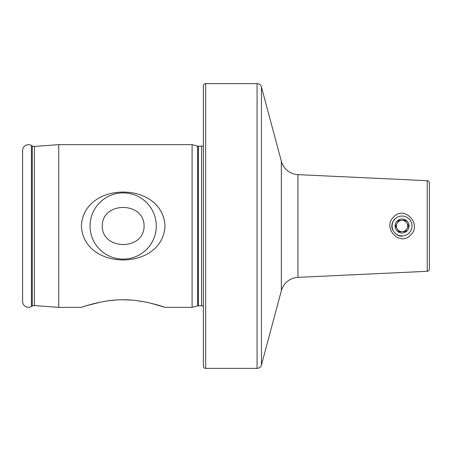 <?xml version="1.0" encoding="UTF-8"?>
<svg xmlns="http://www.w3.org/2000/svg" width="452" height="452" viewBox="0 0 452 452"><rect width="100%" height="100%" fill="white"/><g stroke="black" fill="none" stroke-linecap="round" stroke-linejoin="round"><path stroke-width="0.68" d="M393.726 216.903C404.438 205.095 422.422 224.401 410.512 235.125C399.608 246.865 381.957 227.565 393.726 216.903M34.341 305.563A3.616 3.616 0 0 0 32.267 306.038L32.267 145.962A3.616 3.616 0 0 0 34.341 146.437L58.76 144.64L58.76 307.36L34.341 305.563L34.341 146.437M203.4 306.467A2.712 2.712 0 0 0 201.592 305.778L198.36 305.778A2.712 2.712 0 0 0 197.66 305.868L192.1 307.36L164.98 307.36C164.534 307.19 142.753 299.377 123.147 299.8C103.48 299.393 81.835 307.19 81.36 307.36L58.76 307.36M297.958 174.636L297.958 277.364L427.247 271.302A2.26 2.26 0 0 0 429.4 269.042L429.4 182.958A2.26 2.26 0 0 0 427.247 180.698L297.958 174.636A18.08 18.08 0 0 1 281.342 161.257L261.437 86.97L261.437 365.03A4.52 4.52 0 0 1 257.069 368.38L205.66 368.38A2.26 2.26 0 0 1 203.4 366.12L203.4 85.88A2.26 2.26 0 0 1 205.66 83.62L257.069 83.62A4.52 4.52 0 0 1 261.437 86.97M297.958 277.364A18.08 18.08 0 0 0 281.342 290.743L261.437 365.03M395.02 218.655C391.873 222.333 391.031 225.932 392.489 229.458C395.071 234.108 398.257 236.345 402.054 236.17M164.98 226C162.765 180.659 83.484 180.845 81.36 226C83.609 271.313 162.816 271.2 164.98 226M156.285 226A33.115 33.115 0 0 0 123.17 192.885A33.115 33.115 0 0 0 90.055 226A33.115 33.115 0 0 0 123.17 259.115A33.115 33.115 0 0 0 156.285 226M102.259 226C102.135 201.208 144.29 201.343 144.081 226C144.29 250.724 102.045 250.696 102.259 226M201.592 305.778L201.592 146.222A2.712 2.712 0 0 0 203.4 145.533M201.592 146.222L198.36 146.222A2.712 2.712 0 0 1 197.66 146.132L192.1 144.64L58.76 144.64M192.1 307.36L192.1 144.64M32.267 145.962L31.414 145.471A5.876 5.876 0 0 0 22.6 150.561L22.6 301.439A5.876 5.876 0 0 0 31.414 306.529L31.414 145.471M32.267 306.038L31.414 306.529M81.36 307.36L87.23 305.479L101.276 301.976M108.599 300.772L115.661 300.06M123.13 299.8L130.668 300.06M137.945 300.8L144.86 301.936M151.29 303.343L164.98 307.36M397.28 229.023A5.65 5.65 0 0 0 402.286 231.644L405.54 231.514L408.574 225.734L405.082 220.22L401.822 220.356A5.65 5.65 0 0 0 397.28 229.023L399.026 231.78L402.286 231.644L399.026 231.78L395.534 226.266L397.048 223.378A5.65 5.65 0 0 1 401.822 220.356L398.568 220.486L395.534 226.266M402.455 235.938A9.944 9.944 0 0 0 411.992 225.599A9.944 9.944 0 0 0 401.653 216.062A9.944 9.944 0 0 0 392.116 226.401A9.944 9.944 0 0 0 402.455 235.938M401.772 219A7.006 7.006 0 0 0 395.054 226.282A7.006 7.006 0 0 0 402.337 233A7.006 7.006 0 0 0 409.054 225.717A7.006 7.006 0 0 0 401.772 219M405.082 220.22L406.828 222.977A5.65 5.65 0 0 0 401.822 220.356L405.082 220.22M408.574 225.734L405.63 231.351M405.54 231.514L402.286 231.644A5.65 5.65 0 0 0 406.828 222.977M398.568 220.486L401.822 220.356M402.286 231.644A5.65 5.65 0 0 0 407.06 228.622M257.069 368.38L257.069 83.62M281.342 290.743L281.342 161.257M427.247 271.302L427.247 180.698M205.66 368.38L205.66 83.62M198.36 305.778L198.36 146.222M197.66 305.868L197.66 146.132"/></g></svg>
